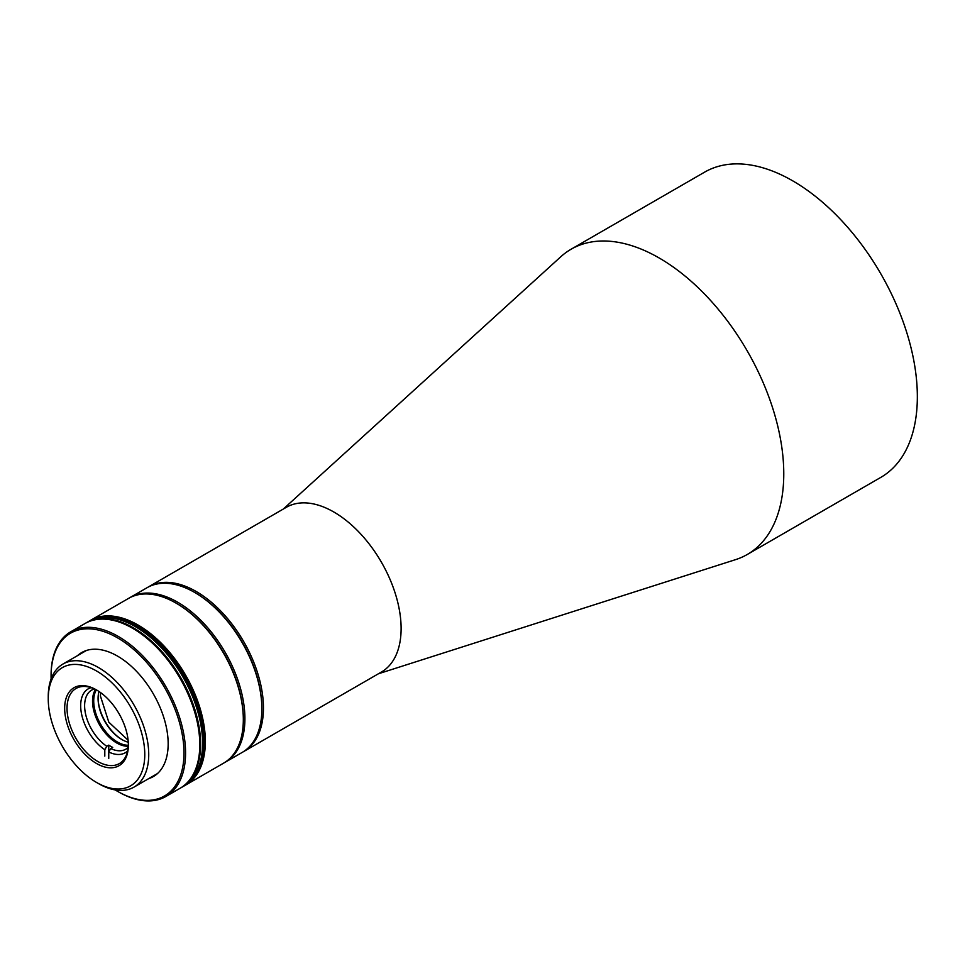 <?xml version="1.0" encoding="UTF-8"?>
<svg xmlns="http://www.w3.org/2000/svg" width="965" height="965" viewBox="0 0 965 965"><rect width="100%" height="100%" fill="white"/><g stroke="black" fill="none" stroke-linecap="round" stroke-linejoin="round"><path stroke-width="1.45" d="M378.437 673.763L735.607 559.628A176.221 101.747 -120 0 0 747.272 554.477A176.221 101.747 -120 0 0 783.773 473.803A176.221 101.747 -120 0 0 659.167 257.981A176.221 101.747 -120 0 0 571.051 249.247A176.221 101.747 -120 0 0 560.762 256.786L283.336 509.025M147.862 587.263A95.101 54.909 60 0 1 148.646 586.792L286.316 507.313A95.101 54.909 60 0 1 333.866 512.029A95.101 54.909 60 0 1 401.114 628.505A95.101 54.909 60 0 1 381.416 672.038L243.747 751.518A95.101 54.909 60 0 1 242.951 751.964M747.272 554.477L880.852 477.361A176.221 101.747 -120 0 0 907.86 336.146A176.221 101.747 -120 0 0 792.735 180.853A176.221 101.747 -120 0 0 704.631 172.132L571.051 249.247M148.646 586.792A95.101 54.909 60 0 1 196.197 591.497A95.101 54.909 60 0 1 263.445 707.984A95.101 54.909 60 0 1 243.747 751.518M195.014 592.643A93.991 54.269 60 0 1 261.865 707.984A93.991 54.269 -120 0 0 195.412 592.872A93.991 54.269 -120 0 0 195.014 592.643M48.25 698.841L48.25 696.561A71.048 41.025 60 0 1 62.966 664.041A71.048 41.025 60 0 1 98.49 667.551A71.048 41.025 60 0 1 148.731 754.57A71.048 41.025 60 0 1 134.014 787.102A71.048 41.025 60 0 1 98.49 783.58L96.512 782.434A68.25 39.408 60 0 1 48.25 698.841A68.25 39.408 60 0 1 96.512 670.977A68.25 39.408 60 0 1 144.774 754.57A68.25 39.408 60 0 1 96.512 782.434M96.512 689.939A45.029 26.007 -120 0 0 64.667 708.322A45.029 26.007 -120 0 0 96.512 763.484A45.029 26.007 -120 0 0 128.357 745.101A45.029 26.007 -120 0 0 96.512 689.939L96.512 689.939M97.115 690.289A43.353 25.03 -120 0 0 76.018 688.479A43.353 25.03 -120 0 0 69.371 723.219A43.353 25.03 -120 0 0 97.694 761.421A43.353 25.03 -120 0 0 119.37 763.568A43.353 25.03 -120 0 0 128.345 744.401M185.654 785.064L223.627 763.134A95.101 54.909 -120 0 0 243.325 719.601A95.101 54.909 -120 0 0 176.076 603.125L176.86 603.583A93.991 54.269 60 0 1 243.325 719.142A93.991 54.269 -120 0 0 243.325 718.684A93.991 54.269 -120 0 0 176.86 603.583L176.076 603.125A95.101 54.909 -120 0 0 128.526 598.409L90.541 620.338A95.101 54.909 60 0 1 138.091 625.043A95.101 54.909 60 0 1 200.225 708.853A95.101 54.909 60 0 1 185.654 785.064A95.101 54.909 60 0 1 185.256 785.293M224.411 762.676A95.101 54.909 -120 0 0 225.207 762.229A95.101 54.909 -120 0 0 239.79 686.019A95.101 54.909 -120 0 0 177.656 602.208A95.101 54.909 -120 0 0 130.106 597.504A95.101 54.909 -120 0 0 129.322 597.962M225.207 762.229L242.167 752.435A95.101 54.909 -120 0 0 261.865 708.901A95.101 54.909 -120 0 0 194.616 592.413L194.616 592.413A95.101 54.909 -120 0 0 147.066 587.709L130.106 597.504M261.865 707.984L261.865 708.901M96.355 689.879A33.57 19.384 -120 0 0 117.453 742.025A33.57 19.384 -120 0 0 128.321 745.257M98.973 691.471A33.57 19.384 -120 0 0 98.08 698.395A33.57 19.384 -120 0 0 121.807 739.516L121.807 739.516A33.57 19.384 -120 0 0 128.261 742.206M98.08 697.948A34.68 20.024 -120 0 0 122.205 739.733M104.799 756.114L104.799 749.696L106.777 746.271L108.755 745.125A34.125 19.698 -120 0 0 110.734 746.367A34.125 19.698 -120 0 0 112.712 747.405L110.734 748.55L108.755 751.988L108.755 758.394M106.777 746.271A34.125 19.698 60 0 1 86.102 716.163A34.125 19.698 60 0 1 91.687 690.084A34.125 19.698 60 0 1 94.437 688.95M95.511 689.456A34.125 19.698 -120 0 0 116.669 742.941A34.125 19.698 -120 0 0 128.273 746.198M128.188 747.38A34.125 19.698 60 0 1 125.824 749.19A34.125 19.698 60 0 1 110.734 748.55M104.799 749.696A36.923 21.314 60 0 1 81.723 714.788A36.923 21.314 60 0 1 91.072 687.635M127.633 750.963A36.923 21.314 60 0 1 108.755 751.988L108.755 745.125M199.803 744.268A93.991 54.269 -120 0 0 199.803 743.81A93.991 54.269 -120 0 0 133.351 628.698L132.555 628.239A95.101 54.909 60 0 1 199.803 744.727A95.101 54.909 60 0 1 180.105 788.26L165.871 796.487A95.101 54.909 60 0 1 118.321 791.77L118.321 791.77A95.101 54.909 60 0 1 117.923 791.541M51.109 678.926A93.991 54.269 60 0 1 51.073 676.212L51.073 675.295A95.101 54.909 60 0 1 70.771 631.761A95.101 54.909 60 0 1 118.321 636.466A95.101 54.909 60 0 1 185.57 752.941A95.101 54.909 60 0 1 165.871 796.487M77.538 655.621A71.603 41.338 60 0 1 117.525 656.103L117.525 656.103A71.603 41.338 60 0 1 168.163 743.81A71.603 41.338 60 0 1 148.586 778.683M51.073 676.212A93.991 54.269 60 0 1 117.525 637.841A93.991 54.269 60 0 1 183.989 752.941A93.991 54.269 60 0 1 117.525 791.312A93.991 54.269 60 0 1 115.197 789.925M70.771 631.761L85.004 623.535A95.101 54.909 60 0 1 132.555 628.239L133.351 628.698M136.909 625.73A95.101 54.909 60 0 1 199.043 709.54A95.101 54.909 60 0 1 184.46 785.751A95.101 54.909 -120 0 0 204.158 742.206A95.101 54.909 -120 0 0 162.651 646.502A95.101 54.909 -120 0 0 89.359 621.026A95.101 54.909 60 0 1 136.909 625.73M184.665 785.631A95.101 54.909 -120 0 0 184.858 785.522A95.101 54.909 -120 0 0 199.441 709.311A95.101 54.909 -120 0 0 137.307 625.501A95.101 54.909 -120 0 0 89.757 620.797A95.101 54.909 -120 0 0 89.552 620.905M183.278 786.427A95.101 54.909 -120 0 0 183.676 786.21A95.101 54.909 -120 0 0 203.374 742.664A95.101 54.909 -120 0 0 161.855 646.96A95.101 54.909 -120 0 0 88.563 621.484A95.101 54.909 -120 0 0 88.177 621.713M180.503 788.031A95.101 54.909 -120 0 0 180.901 787.802L183.676 786.21A95.101 54.909 -120 0 0 203.374 742.664A95.101 54.909 -120 0 0 161.855 646.96A95.101 54.909 -120 0 0 88.563 621.484L89.359 621.026A95.101 54.909 -120 0 0 88.961 621.255M184.062 785.98A95.101 54.909 -120 0 0 184.46 785.751L184.858 785.522M180.901 787.802A95.101 54.909 -120 0 0 195.485 711.591A95.101 54.909 -120 0 0 133.351 627.793A95.101 54.909 -120 0 0 85.801 623.076L87.779 621.93A95.101 54.909 -120 0 1 135.329 626.647A95.101 54.909 -120 0 1 197.463 710.457A95.101 54.909 -120 0 1 182.88 786.668A95.101 54.909 -120 0 0 202.578 743.122A95.101 54.909 -120 0 0 161.059 647.419A95.101 54.909 -120 0 0 87.779 621.93L88.563 621.484M134.014 787.102L157.512 773.532M195.412 592.872L194.616 592.413M62.966 664.041L86.464 650.47M128.092 740.203L108.804 722.17L100.42 696.03L100.613 692.617M243.325 718.684L243.325 719.601M199.803 743.81L199.803 744.727M117.525 791.312L118.321 791.77M183.676 786.21L184.46 785.751"/></g></svg>
